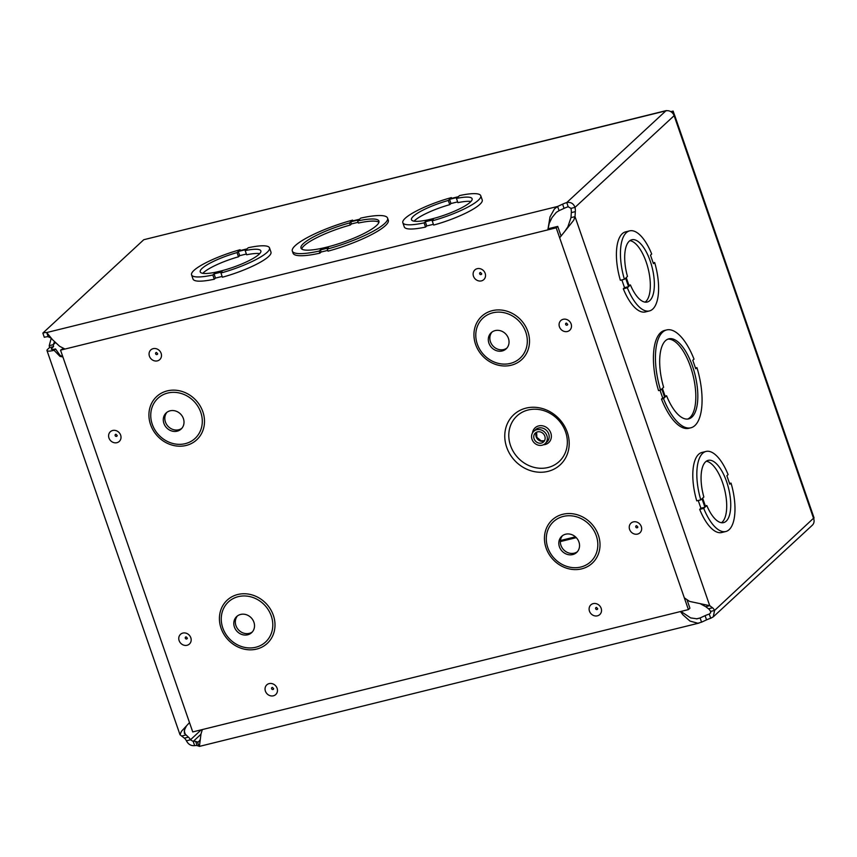 <?xml version="1.0" encoding="UTF-8"?>
<svg xmlns="http://www.w3.org/2000/svg" width="857" height="857" viewBox="0 0 857 857"><rect width="100%" height="100%" fill="white"/><g stroke="black" fill="none" stroke-linecap="round" stroke-linejoin="round"><path stroke-width="1.29" d="M526.027 408.125A34.173 30.456 47.2 0 1 568.705 449.1A34.173 30.456 47.2 0 1 516.214 462.052A34.173 30.456 47.2 0 1 526.027 408.125M536.771 429.721A8.377 7.467 -132.8 0 0 533.772 431.328A8.377 7.467 -132.8 0 0 533.975 442.544A8.377 7.467 -132.8 0 0 545.138 443.615A8.377 7.467 -132.8 0 0 546.08 433.931A8.377 7.467 -132.8 0 0 536.771 429.721M537.51 431.874A6.053 5.388 -132.8 0 0 535.346 433.031A6.053 5.388 -132.8 0 0 535.496 441.13A6.053 5.388 -132.8 0 0 543.563 441.912A6.053 5.388 -132.8 0 0 544.238 434.917A6.053 5.388 -132.8 0 0 537.51 431.874M560.928 235.643L557.725 226.398L547.955 228.808M63.354 348.413L60.536 350.149L556.204 227.812L688.396 609.595L192.739 731.932L60.536 350.149M688.396 609.595L689.928 608.181L687.175 600.232M237.496 615.883A11.002 9.802 -132.8 0 0 238.492 629.852A11.002 9.802 -132.8 0 0 252.344 631.93M240.635 614.437A11.002 9.802 -132.8 0 0 236.693 616.537A11.002 9.802 -132.8 0 0 236.96 631.266A11.002 9.802 -132.8 0 0 251.626 632.68A11.002 9.802 -132.8 0 0 252.858 619.965A11.002 9.802 -132.8 0 0 240.635 614.437M166.986 412.26A11.002 9.802 -132.8 0 0 167.983 426.24A11.002 9.802 -132.8 0 0 181.845 428.318M170.125 410.814A11.002 9.802 -132.8 0 0 166.183 412.924A11.002 9.802 -132.8 0 0 166.462 427.654A11.002 9.802 -132.8 0 0 181.116 429.068A11.002 9.802 -132.8 0 0 182.348 416.341A11.002 9.802 -132.8 0 0 170.125 410.814M562.524 535.657A11.002 9.802 -132.8 0 0 563.52 549.637A11.002 9.802 -132.8 0 0 577.372 551.715M565.652 534.211A11.002 9.802 -132.8 0 0 561.71 536.321A11.002 9.802 -132.8 0 0 561.988 551.051A11.002 9.802 -132.8 0 0 576.654 552.465A11.002 9.802 -132.8 0 0 577.875 539.739A11.002 9.802 -132.8 0 0 565.652 534.211M492.014 332.045A11.002 9.802 -132.8 0 0 493.011 346.014A11.002 9.802 -132.8 0 0 506.862 348.103M495.153 330.598A11.002 9.802 -132.8 0 0 491.2 332.709A11.002 9.802 -132.8 0 0 491.479 347.428A11.002 9.802 -132.8 0 0 506.144 348.853A11.002 9.802 -132.8 0 0 507.376 336.126A11.002 9.802 -132.8 0 0 495.153 330.598M557.725 226.398L556.204 227.812M645.096 302.146A32.073 13.069 76.1 0 0 648.181 268.766A32.073 13.069 76.1 0 0 629.916 240.656M649.402 310.941A41.243 16.797 -103.9 0 1 627.335 287.791L628.556 286.656L625.621 278.161L624.389 279.286A41.243 16.797 -103.9 0 1 629.638 230.865A41.243 16.797 -103.9 0 1 651.706 254.026L650.484 255.15L653.43 263.635L654.652 262.51A41.243 16.797 -103.9 0 1 649.402 310.941L645.375 311.937A41.243 16.797 -103.9 0 1 623.307 288.788L624.528 287.652L621.85 279.918M624.389 279.286L620.361 280.282A41.243 16.797 -103.9 0 1 625.61 231.861L629.638 230.865M571.319 212.611A8.067 3.289 76.1 0 0 570.976 208.38L568.212 206.762A8.067 1.618 -19.1 0 0 564.056 208.369L559.075 210.661L558.775 209.815L557.618 206.451L562.599 204.159A8.067 1.618 160.9 0 1 566.756 202.552C570.73 201.877 573.483 203.484 575.004 207.383A8.067 3.289 -103.9 0 1 575.347 211.625L575.015 216.65L570.987 217.635L571.319 212.611L575.347 211.625M710.549 611.437A8.067 3.289 76.1 0 0 708.503 608.781L705.697 606.67L706.511 606.467L709.725 605.674L712.531 607.784A8.067 3.289 -103.9 0 1 714.577 610.441L710.549 611.437L710.699 612.744L709.253 614.062L710.71 612.712M725.783 531.522A41.243 16.797 -103.9 0 1 703.726 508.372L704.947 507.237L702.001 498.742L700.78 499.877A41.243 16.797 -103.9 0 1 706.029 451.446A41.243 16.797 -103.9 0 1 728.096 474.607L726.875 475.731L729.81 484.216L731.032 483.091A41.243 16.797 -103.9 0 1 725.783 531.522L721.755 532.518A41.243 16.797 -103.9 0 1 699.687 509.369L700.908 508.233L698.23 500.499M700.78 499.877L696.752 500.863A41.243 16.797 -103.9 0 1 701.99 452.442L706.029 451.446M690.828 427.804A50.402 20.536 -103.9 0 1 663.5 398.58L664.721 397.455L661.775 388.971L660.554 390.096A50.402 20.536 -103.9 0 1 666.671 329.934A50.402 20.536 -103.9 0 1 694.009 359.147L692.788 360.272L695.723 368.756L696.945 367.632A50.402 20.536 -103.9 0 1 690.828 427.804L688.814 428.296A50.402 20.536 -103.9 0 1 661.475 399.083L662.697 397.948L660.029 390.235M660.554 390.096L658.54 390.599A50.402 20.536 -103.9 0 1 664.657 330.427L666.671 329.934M664.721 397.455L662.697 397.948M696.945 367.632L695.466 367.996M661.475 399.083L663.5 398.58M663.629 387.257A41.243 16.797 -103.9 0 1 668.867 338.826A41.243 16.797 -103.9 0 1 695.059 374.841A41.243 16.797 -103.9 0 1 688.632 418.902A41.243 16.797 -103.9 0 1 666.564 395.741L665.343 396.877L662.407 388.392L663.629 387.257M666.564 395.741L665.075 396.116M687.603 419.073A41.243 16.797 76.1 0 0 693.045 375.334A41.243 16.797 76.1 0 0 667.882 339.147M684.336 597.832L689.574 601.41L709.725 605.674L575.015 216.65L573.729 220.228L564.731 231.476L567.87 226.826L570.987 217.635M564.731 231.476L559.653 237.796M705.697 606.67L700.822 604.035M814.011 517.799L714.577 610.441L713.26 616.836L710.71 618.272L709.253 614.062A8.067 1.618 160.9 0 0 705.097 615.669L700.105 617.961L701.562 622.171L697.887 623.243L689.971 621.079L682.943 614.833L680.437 611.555M713.27 616.858L812.275 525.255A6.835 6.095 -132.8 0 0 813.7 518.742L674.127 115.684L575.004 207.383L570.976 208.38M667.003 110.692L665.878 110.853L566.756 202.552L568.212 206.762M51.216 338.108L48.174 336.758A6.074 1.221 -19.1 0 0 44.307 337.294L42.85 333.084L143.772 239.714L666.328 110.574M433.396 224.309L426.765 225.948L425.543 227.073A41.243 8.27 160.9 0 1 404.29 226.934L402.833 222.724A41.243 8.27 160.9 0 1 451.382 197.603L450.161 198.728L458.302 196.724L459.523 195.589A41.243 8.27 160.9 0 1 480.766 195.739A41.243 8.27 160.9 0 1 432.207 220.86L433.428 219.735L425.308 221.738L424.086 222.863A41.243 8.27 160.9 0 1 402.833 222.724M480.766 195.739L482.223 199.949A41.243 8.27 160.9 0 1 433.663 225.07L432.207 220.86M269.505 247.877L270.962 252.087A41.243 8.27 160.9 0 1 222.402 277.218L220.945 273.008L222.167 271.873L214.036 273.876L212.815 275.011A41.243 8.27 160.9 0 1 191.572 274.872A41.243 8.27 160.9 0 1 240.121 249.741L238.899 250.876L247.041 248.862L248.262 247.737A41.243 8.27 160.9 0 1 269.505 247.877A41.243 8.27 160.9 0 1 220.945 273.008M222.134 276.447L215.493 278.086L214.271 279.221A41.243 8.27 160.9 0 1 193.029 279.071L191.572 274.872M42.85 333.084A6.074 1.221 160.9 0 1 46.717 332.548L52.513 339.672L59.626 346.292L64.971 349.056M327.749 250.394L321.118 252.033L319.897 253.158A50.402 10.102 160.9 0 1 293.051 253.179L292.323 251.069A50.402 10.102 160.9 0 1 352.613 220.11L351.391 221.235L359.512 219.231L360.743 218.107A50.402 10.102 160.9 0 1 387.578 218.085A50.402 10.102 160.9 0 1 327.288 249.055L328.017 251.155A50.402 10.102 160.9 0 0 388.307 220.195L387.578 218.085M327.288 249.055L328.51 247.919L320.389 249.923L321.118 252.033M320.389 249.923L319.168 251.058L319.897 253.158M319.168 251.058A50.402 10.102 160.9 0 1 292.323 251.069M352.88 220.87L352.613 220.11M357.669 220.945A41.243 8.27 160.9 0 1 378.923 221.085A41.243 8.27 160.9 0 1 342.661 242.392A41.243 8.27 160.9 0 1 300.978 248.069A41.243 8.27 160.9 0 1 349.538 222.949L350.77 221.813L358.89 219.81L357.669 220.945L358.397 223.045A41.243 8.27 -19.1 0 1 378.933 222.263M350.77 221.813L351.499 223.923L350.277 225.048A41.243 8.27 -19.1 0 0 301.696 249.001M349.538 222.949L350.277 225.048M358.13 222.284L351.499 223.923M559.075 210.661L556.322 212.354L552.026 217.549L549.219 223.398L547.891 229.73L550.012 216.885L554.425 208.926L557.618 206.451L46.717 332.548L48.174 336.758M710.71 618.272A8.067 1.618 -19.1 0 0 706.554 619.868L701.562 622.171M680.94 611.437L690.656 617.918L697.073 618.818L700.105 617.961L696.398 618.883M202.37 729.553L201.031 733.774L199.424 746.276L197.11 745.611A8.067 1.618 -19.1 0 0 194.668 745.633L193.211 741.423A8.067 1.618 160.9 0 1 195.653 741.401L197.506 742.012L198.963 746.222M198.813 741.691L197.506 742.012L198.61 741.841L199.97 739.998M194.668 745.633C191.047 745.976 188.294 744.369 186.419 740.802L190.447 739.805L193.211 741.423L200.902 734.31M186.419 740.802A8.067 3.289 76.1 0 0 184.373 738.145L180.013 734.738L181.448 731.321L189.504 722.59M186.419 725.975L184.63 729.618L184.309 733.249L188.401 737.149A8.067 3.289 -103.9 0 1 190.447 739.805L201.224 729.832M184.212 731.064L185.594 735.038L181.566 736.034M62.893 356.94L60.011 356.405L54.055 350.309L55.534 348.917L60.097 355.419L62.775 356.619M54.473 341.836L53.241 344.685L53.573 346.56L49.545 347.556L47.649 349.313A11.42 2.292 -19.1 0 0 46.985 350.556A11.42 2.292 -19.1 0 0 53.97 350.331A11.42 2.292 -19.1 0 0 54.055 350.309M60.011 356.405L60.097 355.419M55.534 348.917A6.877 1.382 160.9 0 1 55.48 348.938A6.877 1.382 160.9 0 1 51.281 349.067A6.877 1.382 160.9 0 1 51.677 348.317L53.573 346.56M148.518 238.546L665.878 110.853A6.835 6.095 -132.8 0 1 674.127 115.684L674.588 115.159L673.859 115.02M576.29 537.65L560.339 541.581M575.433 536.825L560.414 540.531M55.362 342.725L53.241 344.685L49.213 345.682L51.109 338.729M49.545 347.556L49.213 345.682M626.253 277.572L627.474 276.436A32.073 13.069 -103.9 0 1 631.834 239.756A32.073 13.069 -103.9 0 1 652.209 267.77A32.073 13.069 -103.9 0 1 647.206 302.039A32.073 13.069 -103.9 0 1 630.42 284.942L629.199 286.067L626.253 277.572M628.931 285.306L630.42 284.942M624.528 287.652L628.556 286.656M653.163 262.874L654.652 262.51M623.307 288.788L627.335 287.791M721.476 522.727A32.073 13.069 76.1 0 0 724.561 489.347A32.073 13.069 76.1 0 0 706.307 461.237M702.633 498.153L703.854 497.028A32.073 13.069 -103.9 0 1 708.225 460.348A32.073 13.069 -103.9 0 1 728.589 488.351A32.073 13.069 -103.9 0 1 723.587 522.62A32.073 13.069 -103.9 0 1 706.8 505.523L705.579 506.658L702.633 498.153M705.311 505.887L706.8 505.523M700.908 508.233L704.947 507.237M729.543 483.455L731.032 483.091M699.687 509.369L703.726 508.372M457.638 201.888L450.986 203.527L449.764 204.652A32.073 6.428 -19.1 0 0 414.092 221.181M470.964 201.491A32.073 6.428 -19.1 0 0 457.906 202.648L456.449 198.438A32.073 6.428 160.9 0 1 472.111 198.738A32.073 6.428 160.9 0 1 443.905 215.3A32.073 6.428 160.9 0 1 411.489 219.724A32.073 6.428 160.9 0 1 448.307 200.452L449.529 199.317L457.67 197.314L456.449 198.438M449.764 204.652L448.307 200.452M450.986 203.527L449.529 199.317M426.765 225.948L425.308 221.738M425.543 227.073L424.086 222.863M451.65 198.363L451.382 197.603M246.377 254.026L239.724 255.665L238.503 256.8A32.073 6.428 -19.1 0 0 202.83 273.319M259.692 253.629A32.073 6.428 -19.1 0 0 246.645 254.786L245.177 250.587A32.073 6.428 160.9 0 1 260.849 250.876A32.073 6.428 160.9 0 1 232.643 267.448A32.073 6.428 160.9 0 1 200.227 271.873A32.073 6.428 160.9 0 1 237.046 252.59L238.267 251.465L246.409 249.451L245.177 250.587M238.503 256.8L237.046 252.59M239.724 255.665L238.267 251.465M215.493 278.086L214.036 273.876M214.271 279.221L212.815 275.011M240.389 250.501L240.121 249.741M813.7 518.742L814.043 518.014M674.513 115.084L673.131 111.089L670.827 111.667M671.792 112.342L673.131 111.089M528.105 410A31.066 27.681 47.2 0 1 566.895 447.247A31.066 27.681 47.2 0 1 519.192 459.02A31.066 27.681 47.2 0 1 528.105 410M543.456 444.762A10.048 8.956 -132.8 0 0 551.062 433.867A10.048 8.956 -132.8 0 0 538.678 425.908A10.048 8.956 -132.8 0 0 532.497 432.914M545.138 443.615L546.98 441.923A8.377 7.467 -132.8 0 0 547.912 432.228A8.377 7.467 -132.8 0 0 538.603 428.018A8.377 7.467 -132.8 0 0 535.604 429.625L533.772 431.328M536.536 432.228A6.053 5.388 -132.8 0 0 537.585 439.202A6.053 5.388 -132.8 0 0 544.463 440.787M156.253 352.484A1.125 1.007 47.2 0 1 156.467 352.452L157.667 353.759A1.125 1.007 47.2 0 1 155.61 353.77A1.125 1.007 47.2 0 1 156.253 352.484M153.167 348.66A6.588 5.87 -132.8 0 0 151.271 359.062A6.588 5.87 -132.8 0 0 161.395 356.566A6.588 5.87 -132.8 0 0 153.167 348.66M112.696 430.482A6.588 5.87 -132.8 0 0 110.81 440.884A6.588 5.87 -132.8 0 0 120.923 438.377A6.588 5.87 -132.8 0 0 112.696 430.482M269.152 683.607A6.588 5.87 -132.8 0 0 267.255 694.009A6.588 5.87 -132.8 0 0 277.379 691.513A6.588 5.87 -132.8 0 0 269.152 683.607M633.334 521.892A6.588 5.87 -132.8 0 0 631.448 532.293A6.588 5.87 -132.8 0 0 641.561 529.797A6.588 5.87 -132.8 0 0 633.334 521.892M563.178 319.297A6.588 5.87 -132.8 0 0 561.292 329.699A6.588 5.87 -132.8 0 0 571.405 327.192A6.588 5.87 -132.8 0 0 563.178 319.297M167.254 390.888A29.47 26.256 47.2 0 1 204.062 426.229A29.47 26.256 47.2 0 1 158.802 437.402A29.47 26.256 47.2 0 1 167.254 390.888M492.282 310.663A29.47 26.256 47.2 0 1 529.08 346.014A29.47 26.256 47.2 0 1 483.819 357.176A29.47 26.256 47.2 0 1 492.282 310.663M562.792 514.286A29.47 26.256 47.2 0 1 599.589 549.626A29.47 26.256 47.2 0 1 554.329 560.799A29.47 26.256 47.2 0 1 562.792 514.286M237.764 594.501A29.47 26.256 47.2 0 1 274.572 629.841A29.47 26.256 47.2 0 1 229.301 641.015A29.47 26.256 47.2 0 1 237.764 594.501M477.21 268.68A6.588 5.87 -132.8 0 0 475.324 279.082A6.588 5.87 -132.8 0 0 485.437 276.586A6.588 5.87 -132.8 0 0 477.21 268.68M593.194 603.628A6.588 5.87 -132.8 0 0 591.309 614.03A6.588 5.87 -132.8 0 0 601.421 611.534A6.588 5.87 -132.8 0 0 593.194 603.628M182.852 633.077A6.588 5.87 -132.8 0 0 180.966 643.478A6.588 5.87 -132.8 0 0 191.079 640.982A6.588 5.87 -132.8 0 0 182.852 633.077M115.781 434.295A1.125 1.007 47.2 0 1 115.995 434.274L117.205 435.57A1.125 1.007 47.2 0 1 115.149 435.592A1.125 1.007 47.2 0 1 115.781 434.295M185.937 636.901A1.125 1.007 47.2 0 1 186.151 636.869L187.362 638.176A1.125 1.007 47.2 0 1 185.305 638.186A1.125 1.007 47.2 0 1 185.937 636.901M272.237 687.432A1.125 1.007 47.2 0 1 272.451 687.4L273.651 688.707A1.125 1.007 47.2 0 1 271.594 688.717A1.125 1.007 47.2 0 1 272.237 687.432M596.279 607.452A1.125 1.007 47.2 0 1 596.493 607.42L597.704 608.727A1.125 1.007 47.2 0 1 595.647 608.738A1.125 1.007 47.2 0 1 596.279 607.452M636.419 525.716A1.125 1.007 47.2 0 1 636.633 525.684L637.844 526.991A1.125 1.007 47.2 0 1 635.787 527.001A1.125 1.007 47.2 0 1 636.419 525.716M480.295 272.505A1.125 1.007 47.2 0 1 480.509 272.472L481.72 273.779A1.125 1.007 47.2 0 1 479.663 273.79A1.125 1.007 47.2 0 1 480.295 272.505M566.263 323.11A1.125 1.007 47.2 0 1 566.477 323.089L567.688 324.385A1.125 1.007 47.2 0 1 565.631 324.407A1.125 1.007 47.2 0 1 566.263 323.11M238.278 596.643A27.328 24.35 -132.8 0 0 230.426 639.783A27.328 24.35 -132.8 0 0 272.397 629.424A27.328 24.35 -132.8 0 0 238.278 596.643M167.768 393.031A27.328 24.35 -132.8 0 0 159.916 436.17A27.328 24.35 -132.8 0 0 201.898 425.811A27.328 24.35 -132.8 0 0 167.768 393.031M563.295 516.428A27.328 24.35 -132.8 0 0 555.454 559.557A27.328 24.35 -132.8 0 0 597.425 549.198A27.328 24.35 -132.8 0 0 563.295 516.428M492.786 312.816A27.328 24.35 -132.8 0 0 484.944 355.944A27.328 24.35 -132.8 0 0 526.916 345.585A27.328 24.35 -132.8 0 0 492.786 312.816M712.531 607.784L708.503 608.781M562.599 204.159L564.056 208.369M706.554 619.868L705.097 615.669M197.11 745.611L195.653 741.401M184.373 738.145L188.401 737.149M52.052 349.399L51.677 348.317M536.611 432.196L536.868 437.338L541.121 440.841L544.495 440.723M699.098 623.06L199.317 746.415M179.981 734.642L46.985 350.556M814.021 517.799L674.598 115.149"/></g></svg>
